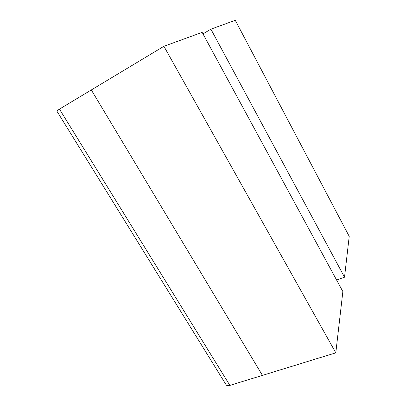 <?xml version="1.0" encoding="UTF-8"?>
<svg xmlns="http://www.w3.org/2000/svg" width="406" height="406" viewBox="0 0 406 406"><rect width="100%" height="100%" fill="white"/><g stroke="black" fill="none" stroke-linecap="round" stroke-linejoin="round"><path stroke-width="0.61" d="M335.808 352.824L342.862 291.574L202.152 32.363L163.907 46.294L335.808 352.824L262.433 375.388L91.314 89.949L163.907 46.294M336.599 280.038L344.521 277.186L349.221 236.353L235.267 20.3L210.902 29.176L344.521 277.186M202.97 33.876L210.902 29.176M59.443 109.118L91.314 89.949L262.433 375.388L229.887 385.395C227.979 385.939 226.726 385.741 226.132 384.802L56.789 110.985L59.443 109.118L229.887 385.395"/></g></svg>
